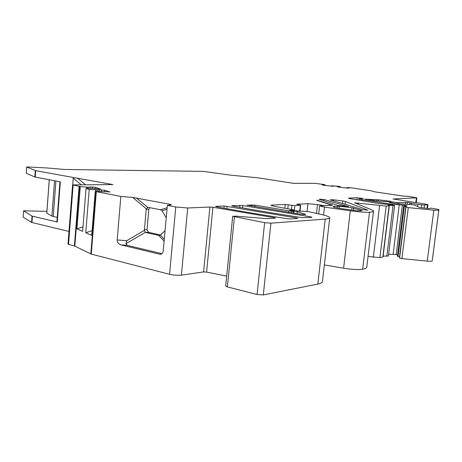 <?xml version="1.0" encoding="UTF-8"?>
<svg xmlns="http://www.w3.org/2000/svg" width="462" height="462" viewBox="0 0 462 462"><rect width="100%" height="100%" fill="white"/><g stroke="black" fill="none" stroke-linecap="round" stroke-linejoin="round"><path stroke-width="0.69" d="M348.481 206.52L337.889 205.469L319.132 199.249L324.064 199.497L348.458 206.705M311.272 216.955L242.689 205.555L232.19 205.671L231.716 205.763L232.582 206.058C253.055 209.887 276.334 213.756 302.419 217.666L311.983 217.4L311.272 216.955L311.215 217.452M224.197 206.006L296.748 217.966L297.811 218.324L297.418 218.428L290.407 218.919L287.381 218.711C260.782 214.68 237.133 210.689 216.441 206.751L215.592 206.439L216.106 206.347L224.197 206.006L223.983 208.16M331.393 186.174L331.439 185.759L333.529 186.198L331.404 186.174L322.88 185.141L321.997 184.794L325.208 184.927L324.168 184.534L315.148 183.35L293.278 183.31L257.906 177.818L230.567 175.156L203.476 171.39L64.663 169.473L46.57 167.931L27.368 166.944L26.698 167.042L35.701 170.657L73.325 177.489L73.221 178.176L81.243 184.771M92.331 188.461L92.452 186.966L87.999 187.197L80.284 186.596L72.592 184.887L112.924 184.581L73.325 177.489M92.452 186.966L95.42 187.329L100.624 189.05L90.35 188.334L86.047 188.461L89.218 189.484L104.626 190.205L104.499 191.77M109.892 192.053L104.626 190.205M109.91 191.857L95.264 191.435L120.848 196.448L132.698 197.447L146.275 208.732L144.358 230.417L126.692 240.685L126.022 243.647L145.443 232.357L148.568 232.334L147.031 229.602L144.3 229.799M274.359 218.237L274.416 217.706L212.918 207.259L209.898 207.04L187.705 207.987L175.774 206.993L167.365 205.376L171.373 204.758L170.64 204.418L132.698 197.447M274.416 217.706L275.496 218.076L275.057 218.185L266.256 218.624L236.446 216.158L232.692 216.268L264.628 222.661L270.911 223.175L325.225 219.069C328.216 218.832 329.718 218.399 329.735 217.764C329.614 216.915 327.217 215.921 322.54 214.778L308.46 211.648L296.598 210.845L293.387 210.718L297.314 211.7L297.095 213.698M330.434 205.463L323.446 205.55L317.469 204.55L307.9 203.725L296.616 204.227L300.658 205.278L294.877 205.607L285.239 204.47L272.164 205.041L270.871 205.307L274.105 206.3L294.323 209.973L289.766 210.291L294.057 211.186L291.996 211.371L254.949 205.116L247.026 205.116L300.213 214.183C303.309 214.599 305.145 214.668 305.734 214.391L297.314 211.7M330.463 205.209L331.219 205.03L330.717 204.758L316.857 200.416M337.335 186.867L346.933 188.063L349.012 188.074L347.014 187.572L350.889 187.774L371.113 190.783L374.948 191.88L402.679 196.009L408.512 196.338L416.868 197.817L393.087 198.983L424.37 203.892L427.979 204.718L424.509 205.059L417.833 204.418L407.38 202.477L397.285 202.599L391.308 201.778L390.407 201.207L378.54 199.821L364.934 199.18L376.022 200.918L387.936 201.738L391.222 202.339L389.483 202.651L395.79 203.632L411.827 204.614L414.703 205.168L419.219 207.351L421.015 207.686L429.493 208.593L431.115 208.131L438.883 209.557L438.773 210.25L433.818 210.164L408.287 207.611L405.942 207.184L406.248 206.716L403.626 206.012L407.236 205.85L404.608 205.232L390.557 204.14L362.133 199.682L358.905 198.885L363.288 198.539L357.195 197.782L348.429 198.1L349.618 198.579L378.349 203.442L390.84 204.701L394.606 205.509L388.161 205.353L389.293 205.844L386.192 206.064L354.625 202.795L371.887 209.915L373.515 211.007C373.683 211.602 372.343 212 369.49 212.208C365.032 212.387 358.639 211.919 350.312 210.793L324.451 207.109L319.606 205.925L332.594 205.18L316.886 200.127M337.358 186.66L340.361 186.839L339.408 186.377L331.439 185.759M342.839 200.982L345.38 201.455L367.816 210.112L362.832 209.656L330.064 199.815L333.541 199.809L342.839 200.982L342.544 203.563M334.39 206.306L339.339 206.266L351.975 207.733L362.075 210.591C361.376 211.024 358.339 210.903 352.956 210.222L340.396 208.437C335.73 207.744 333.258 207.149 332.975 206.653L334.39 206.306L334.28 207.276M324.353 264.899L343.595 268.214C351.825 269.525 358.183 269.866 362.658 269.236C365.529 268.682 366.909 267.902 366.788 266.903L373.481 211.278M368.041 256.52L379.908 257.582L383.033 256.982L389.287 205.861M383.137 256.104L388.386 256.029L394.606 205.538M397.574 254.643L388.606 254.233M397.384 256.179L399.711 257.091M405.936 207.178L399.59 258.062L401.905 258.622L427.252 261.128C430.289 261.4 431.941 261.325 432.213 260.909L438.9 209.604M23.562 210.903L23.152 217.053L31.572 222.436L68.982 231.462M72.586 184.962L68.001 244.161L74.827 246.148L91.268 254.1L169.56 274.307C173.724 275.242 177.668 275.519 181.393 275.138L203.598 271.933L206.595 272.089L226.68 276.114M232.686 216.332L225.693 285.961L227.368 286.902L257.074 294.508L263.305 294.929L317.839 284.078C320.847 283.46 322.384 282.611 322.453 281.537L329.724 217.856M46.91 211.353L23.574 210.811L32.028 216.072L31.572 222.436M95.264 191.435L91.719 235.337L85.765 232.727L89.218 189.484M80.284 186.596L76.958 228.863L82.64 231.352L86.047 188.461M79.522 186.348L74.827 246.148M95.859 191.626L90.818 253.944M32.028 216.072L32.415 216.204L31.959 222.574M167.365 205.376L163.219 250.866C162.855 253.136 161.769 254.267 159.962 254.256L161.671 253.823M159.644 254.198L120.859 244.854L127.131 245.328L161.815 253.65L159.962 254.256M126.692 240.685L117.175 239.957C117.209 242.394 118.439 244.028 120.859 244.854M117.175 239.957L120.848 196.448M96.31 191.736L91.268 254.1M399.249 204.683L393.11 254.285M390.407 201.207L390.298 202.108M417.833 204.418L417.561 206.554M26.675 167.036L26.259 173.256L34.846 177.01L60.331 181.849L57.288 221.997L32.415 216.204M35.314 170.565L34.846 177.01M35.701 170.657L35.239 177.108M70.929 207.698L71.419 201.374M72.701 184.858L73.221 178.176M79.1 186.25L74.411 246.009M149.544 207.605L148.839 209.217L147.031 229.602M160.626 235.014L148.568 232.334M59.939 181.774L56.913 221.772L57.288 221.997M57.236 217.446L51.917 216.106L46.778 213.121L49.249 179.753M340.477 187.277L340.534 186.787M340.315 187.26L340.361 186.839M346.8 188.046L346.847 187.624M325.156 185.418L325.208 184.927M324.971 185.395L325.017 184.979M85.765 232.727L92.094 230.677M95.553 191.424L95.669 190.032M96.991 191.378L97.095 190.09M98.995 191.308L99.122 189.738M76.958 228.863L82.993 226.917M86.486 188.444L86.59 187.139M89.917 188.346L90.038 186.867M87.901 188.404L87.999 187.197M164.276 239.247L160.401 235.17L158.882 235.447L145.83 232.542M160.401 235.17L165.055 230.671M146.275 208.732L148.025 207.305L160.516 209.771L162.075 210.695L166.228 217.804M145.443 232.357L144.358 230.417M127.131 245.328L126.022 243.647M324.064 199.497L323.908 200.872M239.87 205.347L239.662 207.363M232.19 205.671L232.161 205.971M216.106 206.347L216.077 206.67M254.949 205.116L254.793 206.653M288.762 211.094L288.623 212.358M291.996 211.371L291.828 212.872M293.688 211.273L293.486 213.132M293.959 210.06L293.896 210.626M209.898 207.04L203.598 271.933M212.918 207.259L206.595 272.089M296.748 217.966L296.691 218.48M227.102 206.219L226.859 208.691M242.689 205.555L242.452 207.865M317.469 204.55L316.487 213.311M324.451 207.109L323.556 215.032M350.312 210.793L343.595 268.214M337.433 206.15L337.231 207.929M351.975 207.733L351.703 210.043M353.748 208.039L353.482 210.297M339.339 206.266L339.114 208.247M319.6 199.151L319.565 199.445M23.585 210.92L23.152 217.053M175.774 206.993L169.56 274.307M187.705 207.987L181.393 275.138M234.419 216.897L227.368 286.902M264.628 222.661L257.074 294.508M270.911 223.175L263.305 294.929M325.225 219.069L317.839 284.078M251.79 204.851L251.663 206.092M272.164 205.041L272.078 205.879M285.239 204.47L284.835 208.177M288.236 204.73L287.809 208.697M291.868 205.347L291.435 209.332M294.877 205.607L294.329 210.632M300.323 205.353L299.671 211.261M307.9 203.725L307.039 211.457M369.49 212.208L362.658 269.236M358.345 202.933L358.183 204.296M379.591 205.607L373.336 257.282M386.192 206.064L379.908 257.582M389.091 205.902L382.825 257.091M389.102 205.313L389.056 205.729M393.052 205.573L386.821 256.248M357.195 197.782L356.964 199.734M361.267 198.14L361.209 198.66M362.329 198.308L362.295 198.62M362.133 199.682L362.029 200.537M390.557 204.14L390.488 204.666M392.579 204.354L392.509 204.926M402.362 204.932L396.205 254.481M404.608 205.232L404.527 205.913M404.36 206.254L398.094 256.595M405.798 206.566L399.503 257.022M408.287 207.611L401.905 258.622M433.818 210.164L427.252 261.128M438.773 210.25L432.213 260.909M391.152 202.373L391.089 202.899M366.279 199.087L366.233 199.468M368.734 199.307L368.67 199.85M369.808 199.468L369.744 200.017M371.887 199.728L371.812 200.341M373.642 199.838L373.55 200.612M373.781 199.838L373.683 200.635M373.902 199.832L373.804 200.652M376.859 199.705L376.709 200.958M378.54 199.821L378.39 201.062M391.308 201.778L391.17 202.91M393.087 202.108L392.954 203.188M397.285 202.599L397.153 203.702M398.966 202.714L398.833 203.782M405.74 202.368L405.521 204.112M407.38 202.477L407.166 204.198M409.973 202.778L409.777 204.36M411.428 203.003L411.238 204.527M421.754 204.88L421.396 207.733M424.509 205.059L424.122 208.067M427.477 204.88L427.027 208.42M416.383 197.944L415.794 202.581M26.698 167.042L26.259 173.256M73.135 185.118L68.526 244.513M345.38 201.455L345.05 204.32M333.541 199.809L333.425 200.826M361.197 210.181L361.117 210.839M320.668 199.116L320.593 199.786M55.902 181.012L53.228 216.534M54.568 180.757L51.917 216.106M49.295 179.764L46.812 213.236M101.455 191.395L101.582 189.83M95.42 187.329L95.299 188.825M85.539 184.748L77.327 177.986M146.102 209.332L148.839 209.217M160.118 235.308L158.743 235.418M147.661 207.299L136.348 197.886M167.14 207.79L160.441 209.754M170.64 204.418L170.836 204.909M158.714 235.412L164.108 241.106M162.075 210.695L167.007 209.263M331.964 204.845L331.901 205.388M305.469 214.512L305.503 214.218M294.057 211.186L293.844 213.19M319.606 205.925L318.711 213.848M294.323 209.973L294.254 210.626M300.658 205.278L299.994 211.284M358.905 198.885L358.772 200.023M403.626 206.012L397.378 256.231M405.942 207.184L399.59 258.062M391.222 202.35L391.152 202.91M427.968 204.787L427.494 208.477M416.863 197.863L416.256 202.651M158.882 235.447L159.991 235.354M331.173 205.428L331.219 205.03"/></g></svg>
